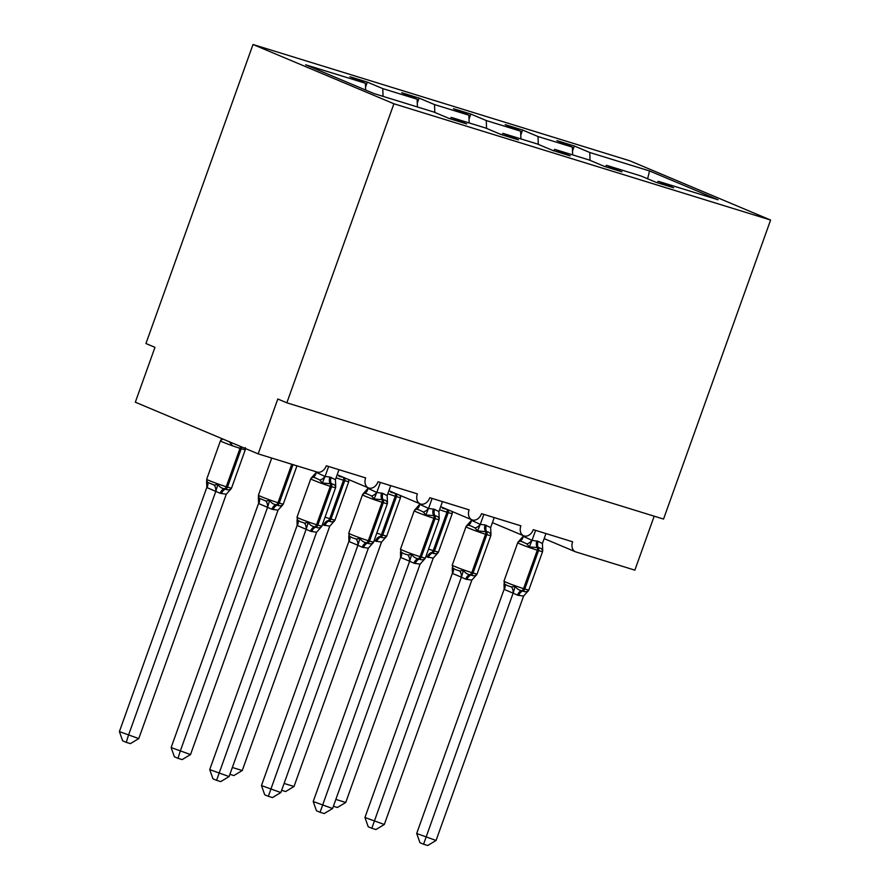 <?xml version="1.0" encoding="UTF-8"?>
<svg xmlns="http://www.w3.org/2000/svg" width="890" height="890" viewBox="0 0 890 890"><rect width="100%" height="100%" fill="white"/><g stroke="black" fill="none" stroke-linecap="round" stroke-linejoin="round"><path stroke-width="1.33" d="M253.016 44.5L145.938 343.54L154.971 347.334L135.325 402.202L258.167 453.878L277.814 399.009L286.847 402.803L663.54 519.07L770.606 220.041L629.708 160.767L253.016 44.5L393.914 103.774L770.606 220.041M365.534 87.142L367.336 82.114L382.789 88.611L383.067 96.365M450.017 118.759L451.252 117.413L466.694 123.91L449.305 118.537L433.864 112.04L374.089 93.595L305.626 64.792L365.401 83.248L349.948 76.751L367.336 82.114M365.401 83.248L365.645 90.046M654.183 516.189L634.859 570.145L575.875 551.933A8.755 6.486 112.8 0 1 575.43 551.778A8.755 6.486 112.8 0 1 572.615 541.788L533.288 529.65A8.755 6.486 -67.2 0 1 523.687 535.802A8.755 6.486 -67.2 0 1 520.873 525.823L481.546 513.675A8.755 6.486 -67.2 0 1 471.934 519.827A8.755 6.486 -67.2 0 1 469.119 509.848L429.803 497.71A8.755 6.486 -67.2 0 1 420.191 503.862A8.755 6.486 -67.2 0 1 417.377 493.872L378.05 481.735A8.755 6.486 -67.2 0 1 368.449 487.887A8.755 6.486 -67.2 0 1 365.634 477.908L326.307 465.77A8.755 6.486 -67.2 0 1 317.151 472.078L258.167 453.878M417.288 103.107L419.079 98.089L434.531 104.586L434.81 112.44M382.789 88.611L417.143 99.213L401.702 92.716L419.079 98.089M417.143 99.213L417.421 106.967M469.03 119.082L470.821 114.053L486.274 120.55L486.552 128.416M434.531 104.586L468.885 115.188L453.444 108.691L470.821 114.053M468.885 115.188L469.164 122.942M520.772 135.046L522.575 130.029L538.016 136.526L538.294 144.38M486.274 120.55L520.628 131.153L505.186 124.656L522.575 130.029M520.628 131.153L520.906 138.907M451.252 117.413L485.606 128.015L501.048 134.512L518.436 139.875L502.995 133.378L537.349 143.98L552.79 150.477L570.178 155.85L554.737 149.353L589.091 159.955L604.544 166.452L621.921 171.815L606.479 165.317L640.833 175.931L656.286 182.428L673.663 187.79L658.222 181.293L717.996 199.738L649.533 170.947L589.759 152.49L590.048 160.356M501.76 134.735L502.995 133.378M553.502 150.699L554.737 149.353M605.245 166.675L606.479 165.317M589.759 152.49L574.317 145.993L556.929 140.631L572.37 147.128L572.648 154.882M572.515 151.022L574.317 145.993M656.998 182.639L658.222 181.293M538.016 136.526L572.37 147.128M647.62 178.779L649.533 170.947M393.914 103.774L286.847 402.803M542.689 549.942L542.666 551.021C542.21 549.086 540.786 547.973 538.417 547.684L529.316 546.905L526.802 543.912L522.92 542.032L520.027 541.064L518.024 542.155L523.175 536.292L532.031 540.341L538.116 541.32L542.388 543.534L545.959 533.566M436.067 840.472L427.701 845.5L423.562 844.221L419.958 842.708L416.687 833.474L436.067 840.472L523.565 596.111L517.479 595.132A6.419 4.305 -72.8 0 1 521.651 590.649A2.915 1.958 107.2 0 0 523.554 588.613A12.549 0.612 19.7 0 1 506.888 582.594A12.549 0.612 19.7 0 1 503.974 581.114L504.63 584.074L507.322 585.587L511.405 586.922L515.188 586.388C516.89 588.846 519.048 590.27 521.651 590.649L522.897 591.027C524.989 592.106 526.869 591.928 528.538 590.504L528.215 590.96M416.687 833.474L504.174 589.124L504.018 583.718M423.562 844.221L513.118 593.163L504.085 589.369M517.479 595.132L513.118 593.163M523.32 535.647L523.097 536.292M535.613 530.362L532.12 540.096M518.581 541.465L517.724 542.7A12.549 0.612 -160.3 0 0 520.639 544.191A12.549 0.612 -160.3 0 0 537.304 550.198A2.915 1.958 107.2 0 0 537.171 547.306A6.419 4.305 -72.8 0 1 536.881 540.942M529.316 546.905L532.031 540.341M542.388 543.534L542.711 550.22M515.188 586.388L513.207 592.918M528.538 590.504L523.565 596.111M335.841 799.42L345.743 802.469L433.241 558.119L425.832 556.673M427.156 557.14A6.419 4.305 107.2 0 1 431.327 552.657L432.573 553.035C434.665 554.114 436.545 553.936 438.214 552.512L433.241 558.119M447.158 509.403L442.53 508.279M345.743 802.469L337.377 807.508L333.383 806.273M490.946 533.967L490.924 535.057C490.468 533.11 489.044 531.998 486.674 531.719L477.574 530.93L475.06 527.937L471.177 526.057L468.285 525.089L466.282 526.179L471.433 520.316L480.289 524.377L485.139 524.966L490.646 527.57L494.217 517.591M384.324 824.496L375.947 829.524L371.82 828.256L368.204 826.732L364.945 817.498L384.324 824.496L471.822 580.147L465.726 579.168A6.419 4.305 -72.8 0 1 469.909 574.673A2.915 1.958 107.2 0 0 471.811 572.637A12.549 0.612 19.7 0 1 455.146 566.619A12.549 0.612 19.7 0 1 452.231 565.139L452.888 568.109L455.58 569.622L459.663 570.957L463.434 570.412C465.147 572.882 467.306 574.295 469.909 574.673L471.155 575.062C473.246 576.13 475.127 575.952 476.795 574.54L476.473 574.985M364.945 817.498L452.432 573.149L452.276 567.753M371.82 828.256L461.376 577.198L452.343 573.394M465.726 579.168L461.376 577.198M471.578 519.682L471.344 520.327M483.86 514.398L480.378 524.121M466.838 525.5L465.982 526.735A12.549 0.612 -160.3 0 0 468.897 528.215A12.549 0.612 -160.3 0 0 485.562 534.234A2.915 1.958 107.2 0 0 485.428 531.33A6.419 4.305 -72.8 0 1 485.139 524.966M477.574 530.93L480.289 524.377M490.646 527.57L490.957 534.245M463.434 570.412L461.465 576.942M476.795 574.54L471.822 580.147M439.204 517.991L439.182 519.081C438.726 517.146 437.301 516.033 434.932 515.744L425.832 514.965L423.317 511.973L419.435 510.092L416.542 509.125L414.54 510.215L419.691 504.352L428.546 508.401L434.632 509.38L438.904 511.594L442.475 501.615M332.582 808.52L324.205 813.56L320.077 812.281L316.462 810.768L313.202 801.534L332.582 808.52L420.08 564.171L413.984 563.192A6.419 4.305 -72.8 0 1 418.166 558.709A2.915 1.958 107.2 0 0 420.069 556.673A12.549 0.612 19.7 0 1 403.393 550.654A12.549 0.612 19.7 0 1 400.489 549.174L401.145 552.134L403.838 553.647L407.92 554.982L411.692 554.448C413.405 556.906 415.563 558.33 418.166 558.709L419.413 559.087C421.504 560.166 423.384 559.988 425.053 558.564L424.73 559.02M313.202 801.534L400.6 557.429L400.522 551.778M320.077 812.281L409.634 561.223L400.6 557.429M413.984 563.192L409.634 561.223M419.835 503.707L419.602 504.352M432.117 498.422L428.635 508.157M415.085 509.525L414.239 510.76A12.549 0.612 -160.3 0 0 417.154 512.24A12.549 0.612 -160.3 0 0 433.819 518.258A2.915 1.958 107.2 0 0 433.686 515.366A6.419 4.305 -72.8 0 1 433.397 509.002M425.832 514.965L428.546 508.401M438.904 511.594L439.215 518.28M411.692 554.448L409.723 560.978M425.053 558.564L420.08 564.171M387.462 502.027L387.439 503.106C386.983 501.17 385.559 500.058 383.178 499.78L374.089 498.99L371.575 495.997L367.692 494.117L364.8 493.149L362.797 494.239L367.948 488.376L376.804 492.426L382.889 493.405L387.161 495.63L390.721 485.651M280.839 792.556L272.462 797.585L268.335 796.316L264.719 794.792L261.46 785.558L280.839 792.556L368.338 548.207L362.241 547.228A6.419 4.305 -72.8 0 1 366.424 542.733A2.915 1.958 107.2 0 0 368.327 540.697A12.549 0.612 19.7 0 1 351.65 534.679A12.549 0.612 19.7 0 1 348.747 533.199L349.392 536.158L352.095 537.682L356.178 539.017L359.949 538.472C361.663 540.931 363.821 542.355 366.424 542.733L367.659 543.123C369.762 544.191 371.642 544.013 373.299 542.589L372.988 543.045M261.46 785.558L348.947 541.209L348.78 535.813M268.335 796.316L357.891 545.259L348.858 541.454M362.241 547.228L357.891 545.259M368.093 487.742L367.859 488.388M380.375 482.458L376.893 492.181M363.343 493.55L362.497 494.796A12.549 0.612 -160.3 0 0 365.412 496.275A12.549 0.612 -160.3 0 0 382.077 502.294A2.915 1.958 107.2 0 0 381.944 499.39A6.419 4.305 -72.8 0 1 381.654 493.027M374.089 498.99L376.804 492.426M387.161 495.63L387.473 502.305M359.949 538.472L357.98 545.003M373.299 542.589L368.338 548.207M335.708 486.051L335.697 487.142C335.241 485.206 333.817 484.093 331.436 483.804L322.347 483.025L319.833 480.033L315.939 478.141L313.058 477.185L311.055 478.275L316.206 472.412L325.061 476.462L329.901 477.051L335.419 479.654L338.979 469.675M229.097 776.581L220.72 781.62L216.582 780.341L212.977 778.828L209.717 769.594L229.097 776.581L316.584 532.231L310.499 531.252A6.419 4.305 -72.8 0 1 314.682 526.769A2.915 1.958 107.2 0 0 316.573 524.722A12.549 0.612 19.7 0 1 299.908 518.714A12.549 0.612 19.7 0 1 297.004 517.235L297.649 520.194L300.342 521.707L304.425 523.042L308.207 522.497C309.92 524.966 312.079 526.391 314.682 526.769L315.917 527.147C318.019 528.226 319.899 528.048 321.557 526.624L321.245 527.069M209.717 769.594L297.115 525.489L297.038 519.838M216.582 780.341L306.149 529.283L297.115 525.489M310.499 531.252L306.149 529.283M316.328 471.822L316.117 472.412M328.632 466.482L325.15 476.217M311.6 477.585L310.755 478.82A12.549 0.612 -160.3 0 0 313.658 480.3A12.549 0.612 -160.3 0 0 330.335 486.318A2.915 1.958 107.2 0 0 330.201 483.426A6.419 4.305 -72.8 0 1 329.901 477.051M322.347 483.025L325.061 476.462M335.419 479.654L335.73 486.329M308.207 522.497L306.238 529.038M321.557 526.624L316.584 532.231M284.099 783.445L294 786.504L381.499 542.155L374.089 540.697M375.413 541.176A6.419 4.305 107.2 0 1 379.585 536.681L380.831 537.071C382.923 538.139 384.803 537.961 386.471 536.537L381.499 542.155M395.416 493.438L390.788 492.315M294 786.504L285.634 791.533L281.641 790.309M232.357 767.48L242.258 770.529L329.756 526.179L322.347 524.733M323.66 525.2A6.419 4.305 107.2 0 1 327.843 520.717L329.089 521.095C331.18 522.163 333.06 521.996 334.729 520.572L329.756 526.179M343.674 477.463L339.046 476.339M242.258 770.529L233.881 775.568L229.898 774.333M258.534 503.462L171.136 747.567L190.516 754.564L278.014 510.204L271.917 509.225L258.601 503.529L258.334 496.887M190.516 754.564L182.138 759.593L178.011 758.313L180.169 751.371L267.567 507.255M295.58 465.426A12.549 0.612 -160.3 0 1 292.988 464.68L279.238 503.084L278.003 502.705A12.549 0.612 19.7 0 1 261.326 496.687A12.549 0.612 19.7 0 1 258.423 495.207L259.079 498.166L265.854 501.014L269.626 500.48C271.339 502.939 273.497 504.363 276.1 504.741A2.915 1.958 -72.8 0 0 278.003 502.705L291.753 464.291A12.549 0.612 -160.3 0 1 288.215 463.145M271.917 509.225A6.419 4.305 107.2 0 1 276.1 504.741L277.346 505.131C279.438 506.199 281.318 506.021 282.987 504.597L278.014 510.204M267.656 507.011L269.626 500.48M178.011 758.313L174.395 756.8L171.136 747.567M206.792 487.486L119.394 731.602L138.773 738.589L226.271 494.239L220.175 493.26L206.858 487.553L206.591 480.923M138.773 738.589L130.396 743.628L126.269 742.349L128.427 735.396L215.825 491.291M206.68 479.232L207.326 482.202L214.112 485.05L217.883 484.505C219.596 486.975 221.755 488.399 224.358 488.777A2.915 1.958 -72.8 0 0 226.26 486.73L240.011 448.326A12.549 0.612 -160.3 0 1 223.345 442.308A12.549 0.612 -160.3 0 1 220.431 440.828L206.68 479.232A12.549 0.612 19.7 0 0 209.584 480.722A12.549 0.612 19.7 0 0 226.26 486.73L227.495 487.119L241.246 448.705L240.011 448.326A2.915 1.958 -72.8 0 0 240.211 446.324M220.175 493.26A6.419 4.305 107.2 0 1 224.358 488.777L225.593 489.155C227.695 490.223 229.576 490.056 231.233 488.632L226.271 494.239M232.023 445.022L229.509 442.041A6.419 4.439 -42.6 0 0 229.831 441.952M222.978 439.07A6.419 4.628 -92.9 0 1 222.734 439.182L220.731 440.272M221.276 439.593L220.431 440.828M245.429 448.516L245.373 449.15M215.914 491.046L217.883 484.505M126.269 742.349L122.653 740.825L119.394 731.602M518.714 595.521A6.419 4.305 -72.8 0 1 522.897 591.027A2.915 1.958 -72.8 0 0 524.8 588.991A12.549 0.612 19.7 0 0 528.838 589.959L542.589 551.544A12.549 0.612 -160.3 0 1 538.55 550.587L537.304 550.198L523.554 588.613L524.8 588.991L538.55 550.587A2.915 1.958 -72.8 0 0 538.417 547.684A6.419 4.305 -72.8 0 1 538.116 541.32M526.802 543.912A6.419 4.439 137.4 0 0 532.064 540.03M520.027 541.064A6.419 4.628 87.1 0 0 523.175 536.292M513.041 593.174A6.419 4.628 87.1 0 0 511.405 586.922M504.152 589.436A6.419 4.439 137.4 0 0 504.63 584.074M428.546 549.086A12.549 0.612 19.7 0 0 433.23 550.61L446.98 512.206A12.549 0.612 -160.3 0 1 439.571 509.725M431.327 552.657A2.915 1.958 -72.8 0 0 433.23 550.61L434.476 550.999L448.226 512.584L446.98 512.206A2.915 1.958 -72.8 0 0 446.847 509.314A6.419 4.305 107.2 0 1 446.825 509.269M428.39 557.529A6.419 4.305 107.2 0 1 432.573 553.035A2.915 1.958 107.2 0 0 434.476 550.999A12.549 0.612 19.7 0 0 438.514 551.956L452.265 513.552A12.549 0.612 -160.3 0 1 448.226 512.584A2.915 1.958 107.2 0 0 448.171 509.837M466.972 579.546A6.419 4.305 -72.8 0 1 471.155 575.062A2.915 1.958 -72.8 0 0 473.046 573.027A12.549 0.612 19.7 0 0 477.096 573.983L490.846 535.58A12.549 0.612 -160.3 0 1 486.808 534.612L485.562 534.234L471.811 572.637L473.046 573.027L486.808 534.612A2.915 1.958 -72.8 0 0 486.674 531.719A6.419 4.305 -72.8 0 1 486.374 525.356M475.06 527.937A6.419 4.439 137.4 0 0 480.322 524.054M468.285 525.089A6.419 4.628 87.1 0 0 471.433 520.316M461.298 577.198A6.419 4.628 87.1 0 0 459.663 570.957M452.409 573.46A6.419 4.439 137.4 0 0 452.888 568.109M415.23 563.581A6.419 4.305 -72.8 0 1 419.413 559.087A2.915 1.958 -72.8 0 0 421.304 557.051A12.549 0.612 19.7 0 0 425.353 558.008L439.104 519.604A12.549 0.612 -160.3 0 1 435.054 518.648L433.819 518.258L420.069 556.673L421.304 557.051L435.054 518.648A2.915 1.958 -72.8 0 0 434.932 515.744A6.419 4.305 -72.8 0 1 434.632 509.38M423.317 511.973A6.419 4.439 137.4 0 0 428.58 508.09M416.542 509.125A6.419 4.628 87.1 0 0 419.691 504.352M409.545 561.234A6.419 4.628 87.1 0 0 407.92 554.982M400.667 557.496A6.419 4.439 137.4 0 0 401.145 552.134M363.487 547.606A6.419 4.305 -72.8 0 1 367.659 543.123A2.915 1.958 -72.8 0 0 369.561 541.076A12.549 0.612 19.7 0 0 373.611 542.043L387.361 503.629A12.549 0.612 -160.3 0 1 383.312 502.672L382.077 502.294L368.327 540.697L369.561 541.076L383.312 502.672A2.915 1.958 -72.8 0 0 383.178 499.78A6.419 4.305 -72.8 0 1 382.889 493.405M371.575 495.997A6.419 4.439 137.4 0 0 376.837 492.114M364.8 493.149A6.419 4.628 87.1 0 0 367.948 488.376M357.802 545.259A6.419 4.628 87.1 0 0 356.178 539.017M348.925 541.52A6.419 4.439 137.4 0 0 349.392 536.158M311.745 531.642A6.419 4.305 -72.8 0 1 315.917 527.147A2.915 1.958 -72.8 0 0 317.819 525.111A12.549 0.612 19.7 0 0 321.868 526.068L335.619 487.664A12.549 0.612 -160.3 0 1 331.57 486.697L330.335 486.318L316.573 524.722L317.819 525.111L331.57 486.697A2.915 1.958 -72.8 0 0 331.436 483.804A6.419 4.305 -72.8 0 1 331.147 477.441M319.833 480.033A6.419 4.439 137.4 0 0 325.095 476.15M313.058 477.185A6.419 4.628 87.1 0 0 316.206 472.412M306.06 529.294A6.419 4.628 87.1 0 0 304.425 523.042M297.171 525.556A6.419 4.439 137.4 0 0 297.649 520.194M376.804 533.11A12.549 0.612 19.7 0 0 381.487 534.645L395.238 496.231A12.549 0.612 -160.3 0 1 387.829 493.75M379.585 536.681A2.915 1.958 -72.8 0 0 381.487 534.645L382.733 535.024L396.484 496.62L395.238 496.231A2.915 1.958 -72.8 0 0 395.104 493.338A6.419 4.305 107.2 0 1 395.071 493.294M376.648 541.554A6.419 4.305 107.2 0 1 380.831 537.071A2.915 1.958 107.2 0 0 382.733 535.024A12.549 0.612 19.7 0 0 386.772 535.991L400.522 497.577A12.549 0.612 -160.3 0 1 396.484 496.62A2.915 1.958 107.2 0 0 396.428 493.861M325.061 517.146A12.549 0.612 19.7 0 0 329.745 518.67L343.495 480.266A12.549 0.612 -160.3 0 1 336.086 477.774M327.843 520.717A2.915 1.958 -72.8 0 0 329.745 518.67L330.98 519.059L344.742 480.645L343.495 480.266A2.915 1.958 -72.8 0 0 343.362 477.374A6.419 4.305 107.2 0 1 343.329 477.329M324.906 525.578A6.419 4.305 107.2 0 1 329.089 521.095A2.915 1.958 107.2 0 0 330.98 519.059A12.549 0.612 19.7 0 0 335.029 520.016L348.78 481.612A12.549 0.612 -160.3 0 1 344.742 480.645A2.915 1.958 107.2 0 0 344.686 477.897M273.163 509.614A6.419 4.305 107.2 0 1 277.346 505.131A2.915 1.958 107.2 0 0 279.238 503.084A12.549 0.612 19.7 0 0 283.287 504.051L296.96 465.848M293.01 464.636A2.915 1.958 107.2 0 1 292.988 464.68L291.753 464.291A2.915 1.958 -72.8 0 0 291.764 464.246M259.079 498.166A6.419 4.439 -42.6 0 1 258.601 503.529M265.854 501.014A6.419 4.628 -92.9 0 1 267.478 507.267M221.421 493.639A6.419 4.305 107.2 0 1 225.593 489.155A2.915 1.958 107.2 0 0 227.495 487.119A12.549 0.612 19.7 0 0 231.545 488.076L245.295 449.673A12.549 0.612 -160.3 0 1 241.246 448.705A2.915 1.958 107.2 0 0 241.468 446.858M207.326 482.202A6.419 4.439 -42.6 0 1 206.858 487.553M214.112 485.05A6.419 4.628 -92.9 0 1 215.736 491.291M368.449 487.887L337.176 474.737M420.191 503.862L388.919 490.702M471.934 519.827L440.661 506.677M523.687 535.802L492.404 522.641M575.43 551.778L544.146 538.617M503.974 581.114L517.724 542.7M527.993 591.194L528.838 589.959M542.555 549.475L542.589 551.544M438.514 551.956L437.669 553.202M452.231 511.483L452.265 513.552M452.231 565.139L465.982 526.735M476.239 575.218L477.096 573.983M490.813 533.51L490.846 535.58M400.489 549.174L414.239 510.76M424.497 559.254L425.353 558.008M439.07 517.535L439.104 519.604M348.747 533.199L362.497 494.796M372.754 543.278L373.611 542.043M387.328 501.571L387.361 503.629M297.004 517.235L310.755 478.82M321.012 527.314L321.868 526.068M335.586 485.595L335.619 487.664M386.772 535.991L385.926 537.226M400.489 495.519L400.522 497.577M335.029 520.016L334.173 521.262M348.747 479.543L348.78 481.612M258.423 495.207L271.717 458.061M283.287 504.051L282.43 505.286M231.545 488.076L230.688 489.311M245.262 447.603L245.295 449.673"/></g></svg>
